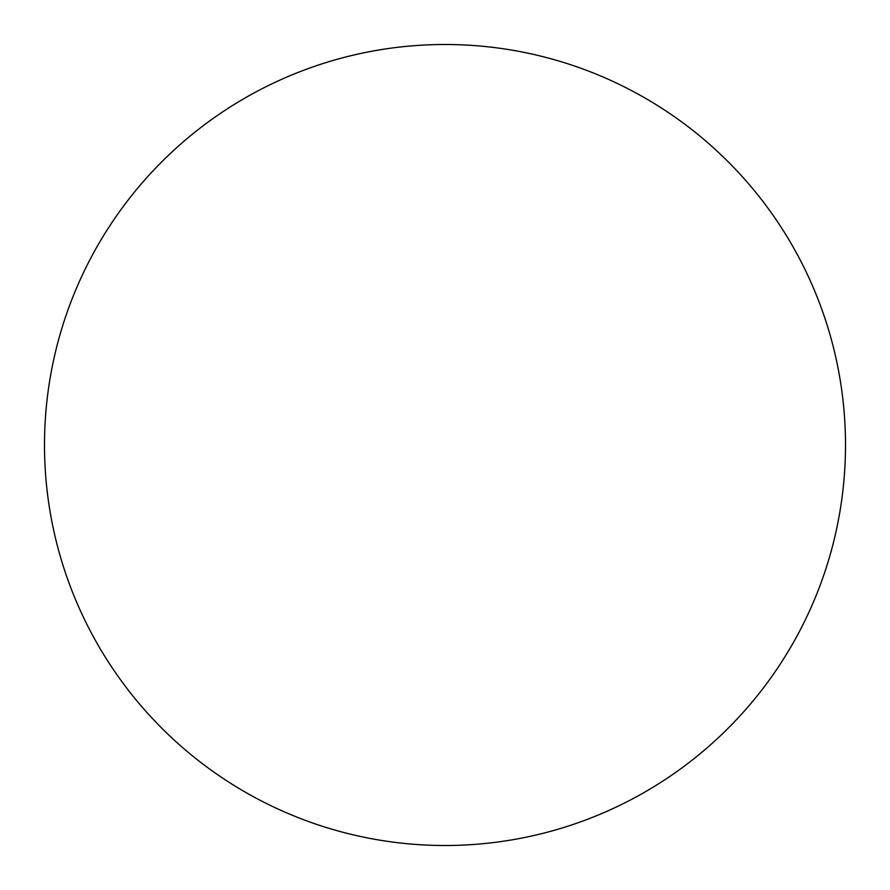 <?xml version="1.0" encoding="UTF-8"?>
<svg xmlns="http://www.w3.org/2000/svg" width="890" height="890" viewBox="0 0 890 890"><rect width="100%" height="100%" fill="white"/><g stroke="black" fill="none" stroke-linecap="round" stroke-linejoin="round"><path stroke-width="1.33" d="M44.5 445A400.5 400.5 0 0 1 445 44.5A400.5 400.5 0 0 1 845.5 445A400.5 400.5 0 0 1 445 845.5A400.5 400.5 0 0 1 44.5 445"/></g></svg>
